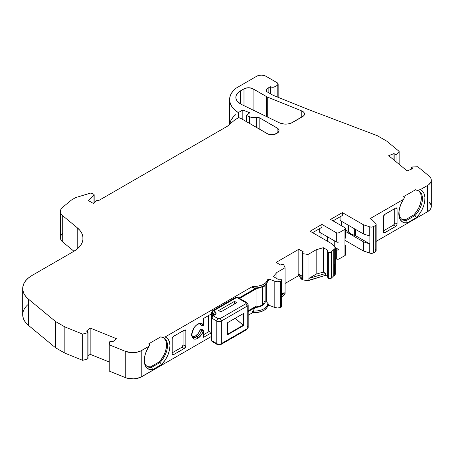 <?xml version="1.0" encoding="UTF-8"?>
<svg xmlns="http://www.w3.org/2000/svg" width="454" height="454" viewBox="0 0 454 454"><rect width="100%" height="100%" fill="white"/><g stroke="black" fill="none" stroke-linecap="round" stroke-linejoin="round"><path stroke-width="0.68" d="M267.712 117.155L267.712 97.179L267.712 117.155L267.712 97.179L301.774 110.952L303.652 112.132L304.486 113.665L304.458 114.476L303.505 115.986L291.065 123.159L287.813 123.982L284.261 124.073L279.426 122.824L241.579 104.494A16.066 9.279 180 0 1 240.546 103.943L237.062 100.936L236.148 99.193L235.842 97.389L236.148 95.578L238.549 92.23L243.991 88.836A6.43 3.711 180 0 1 253.077 88.842L253.077 110.061L253.077 88.842L266.509 96.6L266.509 116.57M256.709 127.58L256.709 117.495A8.512 4.915 180 0 1 249.575 116.78L249.575 123.465L249.575 116.78L253.003 117.597L256.709 117.495L256.709 127.58L256.709 117.495A3.212 1.856 180 0 1 259.83 117.972L277.927 128.522L279.011 130.582L278.523 132L277.127 133.209L277.127 127.96A6.43 3.711 180 0 1 279.011 130.582A6.43 3.711 180 0 1 277.127 133.209L276.333 133.663A6.43 3.711 180 0 1 267.247 133.663L240.427 118.182A1.929 1.112 180 0 0 237.703 118.182L234.973 119.76L227.25 126.32L234.973 119.76L237.703 118.182A1.929 1.112 180 0 1 240.427 118.182L238.327 117.944L234.973 119.76L227.25 126.32L98.512 200.645A1.288 0.743 180 0 0 98.478 200.623A1.288 0.743 180 0 0 96.458 200.776L93.967 203.267L96.458 200.776A1.288 0.743 180 0 1 98.478 200.623A1.288 0.743 180 0 1 98.512 200.645L227.25 126.32L98.512 200.645A1.288 0.743 180 0 0 98.478 200.623L96.855 200.532L93.513 203.528L88.513 200.645L93.989 195.169L93.989 203.244L94.154 194.698L93.785 194.272A1.288 0.743 180 0 1 94.165 194.794A1.288 0.743 180 0 1 93.989 195.169L93.989 203.244M211.229 332.918L203.664 337.288L203.664 330.467L203.664 337.288L211.229 332.918L203.664 337.288L203.454 330.586A8.677 5.011 -60 0 1 197.757 338.338L196.843 336.766A7.389 4.268 120 0 0 201.553 330.637L203.454 330.586A8.677 5.011 -60 0 1 197.757 338.338L196.843 336.766L195.481 335.977A7.389 4.268 120 0 0 200.186 329.848L201.553 330.637L203.454 330.586L201.196 335.131L197.757 338.338A8.677 5.011 -60 0 1 193.932 339.002L191.616 334.797L193.932 327.913A8.677 5.011 -60 0 1 197.757 324.167L199.556 323.441L201.196 323.401L203.664 325.217L203.664 318.396L211.683 313.765M88.019 356.078L90.164 354.307L88.019 356.078L90.164 354.307L90.164 328.066L116.485 338.707L112.785 341.754L111.633 341.346A1.288 0.743 180 0 0 109.681 341.919L109.244 344.841L125.259 351.311L109.244 344.841L109.681 341.919A1.288 0.743 180 0 1 111.633 341.346L109.896 341.567L109.244 344.841L109.244 371.077L125.259 377.552L109.244 371.077L109.244 344.841L109.244 371.077L125.259 377.552A12.854 7.423 0 0 0 141.807 376.672L193.932 346.578L193.932 339.002L195.731 339.11L197.757 338.338L196.843 336.766A7.389 4.268 120 0 1 193.149 337.129A7.389 4.268 120 0 1 191.639 334.24A7.389 4.268 120 0 0 196.843 336.766A7.389 4.268 120 0 0 201.553 330.637L203.664 330.467L201.389 329.156L200.186 329.848L201.553 330.637A7.389 4.268 120 0 1 196.843 336.766L195.481 335.977L198.262 333.446L200.186 329.848L201.389 329.156L203.664 330.467L201.389 329.156L200.186 329.848L201.553 330.637M394.935 160.841L394.935 154.246L396.938 154.116L396.938 162.487L396.938 154.116A1.288 0.743 180 0 1 394.935 154.246L394.935 160.841L394.935 154.246A1.288 0.743 180 0 1 394.861 154.195L394.861 160.778M193.398 336.681L195.481 335.977A7.389 4.268 120 0 1 192.53 336.624A7.389 4.268 120 0 0 195.481 335.977A7.389 4.268 120 0 0 200.186 329.848M302.154 253.003L302.154 277.927A1.288 0.743 0 0 0 302.517 278.444L302.517 279.755A1.288 0.743 0 0 0 302.534 279.766L302.534 253.525A1.288 0.743 180 0 1 302.154 253.003A1.288 0.743 180 0 1 302.455 252.52L302.16 253.031L302.534 253.525A1.288 0.743 180 0 1 302.455 252.52L303.386 251.919L302.455 252.52L303.386 251.919L298.823 249.286L303.386 251.919L298.823 249.286L298.823 274.216L298.823 249.286L276.1 262.401L298.823 249.286L298.823 274.216L302.154 276.14L298.823 274.216L298.369 274.477L298.823 274.216L302.154 276.14M281.605 294.124L284.164 292.648L281.605 294.124L284.164 292.648L284.164 294.481L285.078 293.959L285.078 267.718L276.923 272.423L276.923 278.631L276.923 272.423L273.325 276.554L277.649 279.045A1.288 0.743 180 0 0 279.023 279.216L277.649 279.045A1.288 0.743 180 0 0 279.023 279.216A1.929 1.112 180 0 1 281.066 279.448A1.929 1.112 180 0 1 280.765 281.139L281.594 280.334L281.497 279.857L280.623 279.261L279.023 279.216A1.929 1.112 180 0 1 281.066 279.448A1.929 1.112 180 0 1 281.605 280.22A1.929 1.112 180 0 1 280.765 281.139L280.765 307.381A1.929 1.112 0 0 0 281.605 306.461L281.605 280.22M280.765 281.139A6.43 3.711 180 0 1 280.3 281.304A5.142 2.968 180 0 1 274.812 281.259L277.542 281.741L280.3 281.304A6.43 3.711 180 0 0 280.765 281.139L280.765 307.381L281.594 306.575L281.066 305.69A1.929 1.112 0 0 1 280.765 307.381A6.43 3.711 0 0 1 280.3 307.545A6.43 3.711 0 0 0 280.765 307.381L280.765 281.139A6.43 3.711 180 0 1 280.3 281.304L280.3 307.545A6.43 3.711 0 0 0 280.765 307.381M331.505 278.001L331.505 251.766A6.43 3.711 180 0 1 331.261 251.987L331.261 278.228A6.43 3.711 0 0 0 331.505 278.001L331.505 251.766A6.43 3.711 180 0 1 331.261 251.987L331.261 278.228A6.43 3.711 0 0 0 331.505 278.001L333.225 276.31L333.225 250.069L331.505 251.766A6.43 3.711 180 0 1 331.261 251.987A1.929 1.112 180 0 1 328.333 252.157L328.333 278.398A1.929 1.112 0 0 0 331.261 278.228A6.43 3.711 0 0 0 331.505 278.001L333.225 276.31L333.225 250.069A6.43 3.711 180 0 1 334.223 249.325L334.223 275.561A6.43 3.711 0 0 0 333.225 276.31L333.225 250.069L331.505 251.766L331.505 278.001L333.225 276.31A6.43 3.711 0 0 1 334.223 275.561L334.303 249.274L334.223 275.561A6.43 3.711 0 0 0 333.225 276.31M211.797 339.155A1.929 1.112 0 0 0 211.797 340.727L216.796 343.616L216.796 321.046L211.797 318.163L211.797 340.727A1.929 1.112 -60 0 0 212.194 341.612L211.797 340.727A1.929 1.112 -60 0 0 213.159 341.516L212.194 341.612L211.229 339.938A1.929 1.112 0 0 0 211.797 340.727L216.796 343.616A3.212 1.856 0 0 0 221.336 343.616L221.336 321.046A3.212 1.856 180 0 1 216.796 321.046L211.797 318.163L211.797 340.727L211.229 339.938L211.229 317.374L211.797 318.163L211.797 340.727L216.796 343.616L216.796 321.046L211.797 318.163A1.929 1.112 180 0 1 211.229 317.374A1.929 1.112 180 0 1 211.797 316.586A1.929 1.112 -120 0 1 212.194 315.706L213.159 315.797L214.975 314.747C216.462 313.697 216.462 312.647 214.975 311.603A1.929 1.112 120 0 0 213.613 313.964A1.929 1.112 180 0 1 214.152 314.565A1.929 1.112 180 0 0 213.613 313.964A1.929 1.112 180 0 1 214.152 314.565M235.183 318.277L243.611 325.535L227.704 334.717L227.704 322.595L227.704 334.717L243.611 325.535L243.611 313.413L227.704 322.595L227.704 334.717L243.611 325.535L243.611 313.413L227.704 322.595L243.611 313.413L243.611 325.535L235.183 318.277L243.134 325.257L227.704 334.167M280.3 281.304L280.3 307.545A5.142 2.968 0 0 1 274.812 307.494L277.542 307.982L280.3 307.545L280.3 281.304A5.142 2.968 180 0 1 274.812 281.259L274.812 307.494A5.142 2.968 0 0 0 280.3 307.545M247.248 303.459L246.834 302.602L245.886 302.676L245.875 303.732L219.974 318.685L218.158 318.685L219.974 318.685A1.929 1.112 60 0 1 221.336 321.046L247.237 306.098L247.237 328.662A3.212 1.856 0 0 0 248.19 327.34L248.19 304.776A3.212 1.856 180 0 1 247.237 306.098L245.875 303.732L219.974 318.685A1.929 1.112 60 0 1 221.336 321.046A3.212 1.856 180 0 1 216.796 321.046A1.929 1.112 -60 0 1 218.158 318.685L213.159 315.797A1.929 1.112 -60 0 0 211.797 318.163L213.159 315.797A1.929 1.112 -120 0 0 212.194 315.706C211.348 316.512 211.025 317.068 211.229 317.374M327.794 251.385L327.794 277.627A1.929 1.112 0 0 0 328.333 278.398L328.333 252.157A1.929 1.112 180 0 1 327.794 251.385A1.929 1.112 180 0 1 327.93 250.983L327.833 251.601L328.333 252.157L328.333 278.398L329.042 278.648L331.261 278.228L331.261 251.987A1.929 1.112 180 0 1 328.333 252.157L329.865 252.464L331.261 251.987M266.839 283.12L266.839 302.199L266.839 283.12L266.839 302.199L269.597 305.531L274.812 307.494L274.812 281.259L269.597 279.289L267.622 281.384A13.177 7.605 180 0 1 263.882 285.725A13.177 7.605 180 0 1 253.446 287.927L255.352 288.551L257.373 288.352L262.52 286.497M235.422 298.221A1.929 1.112 60 0 1 236.784 297.438L213.613 310.814A1.929 1.112 120 0 0 212.251 313.175L213.613 313.964A1.929 1.112 120 0 1 214.975 311.603L216.104 313.175L214.975 314.747A1.929 1.112 60 0 0 214.01 314.656A1.929 1.112 60 0 1 214.975 314.747C216.462 313.697 216.462 312.647 214.975 311.603L213.613 310.814A1.929 1.112 -120 0 0 212.648 310.718L235.819 297.342A1.929 1.112 60 0 1 236.784 297.438A1.929 1.112 60 0 0 235.819 297.342L237.748 297.336A1.929 1.112 119.9 0 0 236.784 297.438L237.748 297.342L246.851 302.58L248.19 304.776A3.212 1.856 180 0 1 247.237 306.098L245.875 303.732L246.267 303.204L245.886 302.676L245.875 303.732L219.974 318.685A1.929 1.112 60 0 1 221.336 321.046L247.237 306.098L247.237 328.662L246.817 329.519L245.875 329.445L247.237 328.662A3.212 1.856 0 0 0 248.19 327.34A3.212 1.856 0 0 0 247.254 326.029A3.212 1.856 0 0 1 247.237 328.662L246.823 329.519M245.886 302.676L236.784 297.438L245.886 302.676L236.784 297.438L213.613 310.814A1.929 1.112 120 0 0 212.251 313.175L213.613 313.964L213.613 314.883L213.613 313.964A1.929 1.112 120 0 1 214.975 311.603L213.613 310.814A1.929 1.112 -120 0 0 212.648 310.718A1.929 1.112 -120 0 0 212.251 311.603A1.929 1.112 0 0 0 211.683 312.386A1.929 1.112 0 0 0 212.251 313.175L213.613 313.964L213.613 314.883M248.19 304.776A3.212 1.856 180 0 1 247.237 306.098L247.237 328.662L221.336 343.616A1.929 1.112 60 0 1 219.974 344.399A1.929 1.112 60 0 0 220.939 344.495A1.929 1.112 60 0 0 221.336 343.616L247.237 328.662L221.336 343.616L221.336 321.046L221.336 343.616A1.929 1.112 60 0 1 220.939 344.495C219.787 345.085 218.539 345.085 217.194 344.495A1.929 1.112 120 0 0 218.158 344.399A1.929 1.112 120 0 1 216.796 343.616A1.929 1.112 120 0 0 217.194 344.495A1.929 1.112 120 0 1 216.796 343.616A3.212 1.856 0 0 0 221.336 343.616A3.212 1.856 0 0 1 216.796 343.616L216.796 321.046A1.929 1.112 -60 0 1 218.158 318.685L213.159 315.797L214.975 314.747A1.929 1.112 60 0 0 213.613 315.536M234.519 301.365L236.789 302.676L220.882 311.864L236.789 302.676L234.519 301.365L218.612 310.553L220.882 311.864L236.789 302.676L234.519 301.365L218.612 310.553L220.882 311.864L218.612 310.553L234.519 301.365L234.519 303.993M300.764 278.433L301.308 279.057L301.308 277.746L302.517 278.444A1.288 0.743 0 0 1 302.455 277.451L302.16 277.956L302.517 278.444L301.308 277.746A1.929 1.112 180 0 1 300.741 276.957L300.741 278.268A1.929 1.112 0 0 0 301.308 279.057L302.517 279.755A1.288 0.743 0 0 0 302.534 279.766A1.288 0.743 0 0 0 302.96 279.931L302.96 253.69L308.028 254.467L308.028 280.708L325.711 275.311L327.64 276.424L325.711 275.311L325.711 273.473L323.322 272.094L323.322 247.691L327.64 250.182L327.64 276.424A1.288 0.743 0 0 1 327.794 276.531A1.288 0.743 0 0 0 327.64 276.424L327.64 250.182A1.288 0.743 180 0 1 328.015 250.71A1.288 0.743 180 0 1 327.93 250.983L327.64 250.182A1.288 0.743 180 0 1 327.93 250.983A1.929 1.112 180 0 0 328.333 252.157M248.19 311.58L255.352 307.443L248.19 311.58L255.352 307.443L252.43 311.637L253.446 311.018A13.177 7.605 0 0 0 267.622 304.475L268.467 304.486L269.597 305.491L266.152 301.308L266.152 283.971L266.152 301.308L265.153 301.036A4.5 2.599 0 0 0 265.153 301.036L265.062 302.211M281.605 297.421L284.164 294.481L284.164 292.648L281.605 295.588L284.164 292.648L284.164 294.481L281.605 297.421L285.078 293.959L285.078 267.718L283.727 264.796L282.848 264.353L281.707 264.5A1.288 0.743 180 0 1 283.727 264.796L285.078 267.718L276.923 272.423L273.325 276.554L277.649 279.045L273.325 276.554L276.923 272.423L276.923 278.631M369.755 236.046A3.212 1.856 0 0 0 369.879 236.086A3.212 1.856 0 0 1 369.755 236.046L369.755 226.864L371.781 227.096L373.636 226.569A3.212 1.856 180 0 1 369.755 226.864L363.802 224.878L363.802 234.06L369.755 236.046L369.755 226.864L363.802 224.878A3.212 1.856 180 0 1 363.132 224.582L363.132 233.765L340.097 220.468L340.097 216.796L340.097 220.468L363.132 233.765A3.212 1.856 0 0 0 363.802 234.06L369.755 236.046L369.755 226.864L363.802 224.878L363.802 234.06L369.755 236.046A3.212 1.856 0 0 0 369.879 236.086L369.879 243.957A3.212 1.856 180 0 1 369.755 243.917L369.755 253.105A3.212 1.856 0 0 0 373.636 252.81L375.208 251.902L375.208 225.661L373.636 226.569L373.636 252.81L375.208 251.902L375.208 225.661L373.636 226.569L373.636 252.81L375.208 251.902A3.212 1.856 0 0 0 376.15 250.591L376.15 224.35A3.212 1.856 180 0 1 375.208 225.661L376.122 224.588L375.719 223.419A3.212 1.856 180 0 1 376.15 224.35M312.602 232.669L321.92 227.289L321.92 224.407L336.318 232.715L336.318 241.903A1.929 1.112 0 0 0 339.047 241.903L339.047 232.715A1.929 1.112 180 0 1 336.318 232.715L321.92 224.407L321.92 227.289L312.602 232.669L321.92 227.289L321.92 224.407L310.105 231.228L329.19 242.249L310.105 231.228L321.92 224.407L310.105 231.228L330.864 243.213A3.212 1.856 180 0 1 331.375 243.599L334.814 247.038A3.212 1.856 180 0 1 335.245 247.963A3.212 1.856 180 0 1 334.303 249.274L335.217 248.207L334.814 247.038A3.212 1.856 180 0 1 334.303 249.274L334.223 249.325A6.43 3.711 180 0 0 333.225 250.069L331.505 251.766M211.229 332.527L208.613 331.017L211.229 332.527L208.613 331.017L208.613 315.536M210.202 314.616L212.143 315.734A1.929 1.112 180 0 1 211.683 315.014L212.251 315.797M214.975 311.603L213.613 310.814A1.929 1.112 120 0 0 212.251 313.175L212.251 315.672L212.251 313.175A1.929 1.112 0 0 1 211.683 312.386L211.683 315.014M239.627 298.42L256.079 288.92A9.965 5.754 180 0 1 254.603 288.988A9.965 5.754 180 0 0 256.079 288.92L256.079 306.234L248.19 310.791L256.079 306.234L256.079 288.92A9.965 5.754 180 0 1 254.603 288.988M265.102 302.097L264.642 303.323L262.775 303.97A2.741 1.583 0 0 0 265.153 302.404L265.153 285.084A2.741 1.583 0 0 1 262.775 286.656L262.775 303.97A9.642 5.567 0 0 0 262.554 303.993L262.554 286.673A9.965 5.754 180 0 0 263.155 286.145L262.554 286.673A9.642 5.567 180 0 1 262.775 286.656L262.775 303.97A9.642 5.567 0 0 0 262.554 303.993L262.554 286.673A9.642 5.567 180 0 1 262.775 286.656L262.775 303.97A9.642 5.567 0 0 0 262.554 303.993L262.554 286.673A9.642 5.567 180 0 1 262.775 286.656L264.642 286.003L265.102 284.777M265.153 285.084A2.741 1.583 0 0 0 265.13 284.891A2.741 1.583 0 0 1 262.775 286.656M302.534 253.525A1.288 0.743 180 0 0 302.96 253.69A1.288 0.743 180 0 1 302.534 253.525L302.534 279.766A1.288 0.743 0 0 0 302.96 279.931L302.96 253.69A1.288 0.743 180 0 1 302.534 253.525L302.534 279.766A1.288 0.743 0 0 0 302.96 279.931L302.96 253.69L308.028 254.467L308.028 280.708L302.96 279.931L308.028 280.708L308.936 280.18L308.936 278.347L316.171 274.165L323.322 272.094L323.322 247.691L316.171 249.762L316.171 274.165L323.322 272.094L323.322 247.691L316.171 249.762L316.171 274.165L323.322 272.094L325.711 273.473L308.936 278.347L316.171 274.165L316.171 249.762L308.028 254.467L308.028 280.708L302.96 279.931M334.223 275.561L334.303 275.516A3.212 1.856 0 0 0 335.245 274.205L335.245 247.963M334.218 246.437L334.218 240.688M334.99 241.136L334.99 247.243M327.482 241.261L327.482 236.801M327.953 237.073L327.953 241.534M355.442 229.327L355.442 235.626L369.879 243.957L369.879 236.086L369.879 243.957L355.442 235.626L355.442 229.327L355.442 235.626A1.929 1.112 0 0 0 354.67 235.354L354.67 228.878M348.405 225.263L348.405 231.739A1.929 1.112 0 0 0 347.934 231.29L347.934 224.991L347.934 231.29L345.517 229.894L347.934 231.29L347.934 224.991M277.212 96.946L277.212 85.403L278.154 84.086L277.212 82.776A3.212 1.856 180 0 1 278.154 84.086A3.212 1.856 180 0 1 277.212 85.403L277.212 96.946L277.212 85.403L274.942 86.714L274.942 96.027L274.942 86.714A3.212 1.856 180 0 1 270.397 86.714L270.397 93.74L270.397 86.714L268.853 87.605L268.853 92.849M249.575 123.465L249.575 116.78L246.414 115.503L246.414 121.638L246.414 115.503L249.734 112.768L242.828 109.976L242.828 119.567L242.828 109.976L238.282 112.598L238.282 117.955M200.186 324.599L201.553 325.387A7.389 4.268 -60 0 0 197.28 324.462A7.389 4.268 -60 0 1 200.543 324.326A7.389 4.268 -60 0 1 201.553 325.387L200.186 324.599A7.389 4.268 120 0 0 199.794 324.043A7.389 4.268 120 0 1 200.186 324.599L201.553 325.387L203.664 325.217L203.664 318.396L203.664 325.217L201.553 325.387L203.454 325.336A8.677 5.011 -60 0 0 197.757 324.167L197.751 324.167A8.677 5.011 -60 0 1 203.454 325.336M238.94 298.028L255.352 288.551L252.43 287.74L252.43 286.565L258.394 286.054L262.792 284.715L266.021 282.53L267.622 279.812A13.177 7.605 180 0 1 253.446 286.355L253.446 287.927A13.177 7.605 180 0 0 267.622 281.384L267.86 279.465L269.597 279.289L267.622 281.384L267.622 279.812A1.288 0.743 180 0 1 269.597 279.289L267.622 281.384A13.177 7.605 180 0 1 253.446 287.927L252.43 287.74L252.43 286.565A1.288 0.743 180 0 1 253.446 286.355L253.446 287.927L252.43 287.74L255.352 288.551L238.94 298.028L255.352 288.551A10.607 6.123 0 0 0 262.066 286.775L263.882 285.725M321.92 224.407L336.318 232.715L336.318 241.903A1.929 1.112 0 0 0 339.047 241.903L339.047 232.715A1.929 1.112 180 0 1 336.318 232.715L336.318 241.903L319.65 232.278L319.65 228.6L319.65 232.278L336.318 241.903L337.685 242.226L339.047 241.903L339.047 249.774L335.154 247.526L339.047 249.774A1.929 1.112 180 0 1 336.318 249.774L336.318 258.956A1.929 1.112 0 0 0 339.047 258.956L339.047 249.774L336.947 250.018L335.245 249.155L336.318 249.774L336.318 258.956L335.245 258.337L336.947 259.2L339.047 258.956L339.047 249.774L335.154 247.526M336.318 232.715L337.685 233.044L339.047 232.715L344.955 229.304L345.517 228.521L344.955 227.732A1.929 1.112 180 0 1 345.517 228.521A1.929 1.112 180 0 1 344.955 229.304L344.955 238.492A1.929 1.112 0 0 0 345.517 237.703L345.375 237.277M339.047 241.903L339.047 232.715L344.955 229.304L344.955 238.492L345.375 238.129L345.517 228.521M333.054 220.86L342.373 215.485L342.373 212.597L342.373 215.485L333.054 220.86L342.373 215.485L342.373 212.597L330.557 219.418L342.373 212.597L363.132 224.582L363.132 233.765A3.212 1.856 0 0 0 363.802 234.06L363.802 224.878A3.212 1.856 180 0 1 363.132 224.582L342.373 212.597L330.557 219.418L344.955 227.732A1.929 1.112 180 0 1 344.955 229.304L344.955 255.545L339.047 258.956L339.047 249.774A1.929 1.112 180 0 1 336.318 249.774L336.318 258.956A1.929 1.112 0 0 0 339.047 258.956L344.955 255.545A1.929 1.112 0 0 0 345.517 254.762L345.375 254.331M90.164 328.066L116.485 338.707L112.785 341.754L116.485 338.707L90.164 328.066L86.464 331.114L90.164 328.066L90.164 354.307L109.244 362.02L90.164 354.307L90.164 328.066L86.464 331.114L87.56 331.619A1.288 0.743 180 0 1 87.991 332.328A1.288 0.743 180 0 1 87.123 332.896L82.656 334.093L82.656 360.328L87.123 359.131A1.288 0.743 0 0 0 88.019 358.427L88.019 332.186A1.288 0.743 180 0 1 87.123 332.896L87.123 359.131L87.991 358.569M93.989 195.169L88.513 200.645L93.513 203.528L93.967 203.267L93.513 203.528L88.513 200.645L93.989 195.169A1.288 0.743 180 0 0 93.785 194.272L91.975 193.228A1.288 0.743 180 0 0 90.471 193.092L75.818 197.547A1.929 1.112 180 0 0 75.358 197.745L72.175 199.584A9.642 5.567 180 0 0 71.091 200.328L62.72 207.228L71.091 200.328A9.642 5.567 180 0 1 72.175 199.584L75.358 197.745A1.929 1.112 180 0 1 75.818 197.547L90.471 193.092A1.288 0.743 180 0 1 91.975 193.228L93.785 194.272L90.857 193.018L75.818 197.547A1.929 1.112 180 0 0 75.358 197.745L72.175 199.584A9.642 5.567 180 0 0 71.091 200.328L62.72 207.228L60.989 209.249L60.393 211.479L60.989 213.709L62.714 215.735L77.22 227.721L80.012 230.524L81.924 233.56L82.889 236.744L82.889 239.973L81.913 243.157L79.995 246.193L77.197 248.991L73.599 251.471L32.115 275.419L28.517 277.893L25.713 280.691L23.801 283.733L22.825 286.911L22.819 290.146L23.79 293.329L25.696 296.366L28.494 299.169L55.541 321.517L55.541 347.758L64.848 353.133L82.656 360.328L87.123 359.131L87.123 332.896L87.991 332.328L87.56 331.619A1.288 0.743 180 0 1 88.019 332.186M109.244 344.841L125.259 351.311L125.259 377.552L125.259 351.311L131.558 352.627L136.035 352.389L140.093 351.277L149.071 346.237L149.695 344.302L148.787 343.78L160.949 336.755L161.857 337.282A16.548 9.557 -60 0 1 167.435 346.794A16.548 9.557 -60 0 1 160.018 362.485L161.59 364.471L152.692 369.613A18.171 10.487 -60 0 1 144.44 362.678A18.171 10.487 -60 0 1 149.071 346.237L149.695 344.302L148.787 343.78L160.949 336.755L161.857 337.282A16.548 9.557 -60 0 1 164.053 338.003A16.548 9.557 -60 0 1 160.018 362.485L159.11 361.963L150.626 366.86A16.548 9.557 120 0 1 147.062 366.389A16.548 9.557 120 0 0 150.626 366.86L151.534 367.382L160.018 362.485L159.11 361.963L150.626 366.86L151.534 367.382A16.548 9.557 -60 0 1 147.499 366.673A16.548 9.557 -60 0 1 144.344 361.821A16.548 9.557 -60 0 0 151.534 367.382L160.018 362.485L159.11 361.963A16.548 9.557 120 0 0 165.699 350.687C166.856 346.601 166.856 343.184 165.699 340.438A16.548 9.557 120 0 0 163.588 337.765A16.548 9.557 120 0 1 165.699 340.438L163.769 337.901M183.093 344.972L185.845 345.999L184.982 347.951L173.57 354.659A1.929 1.112 -60 0 1 172.208 353.876L173.57 354.659L172.605 354.756L172.208 353.876L172.208 338.656L172.605 337.311L173.57 336.295L184.982 329.825L173.57 336.295A1.929 1.112 -60 0 0 172.208 338.656L172.208 353.876L173.57 354.659A1.929 1.112 -60 0 1 172.605 354.756A1.929 1.112 -60 0 1 172.208 353.876L173.57 354.659L184.449 348.383L181.702 347.344L172.208 352.826L181.702 347.344L182.985 345.63M182.236 346.918L183.093 344.966L183.093 330.796L183.093 344.966L185.845 345.999L185.845 330.784L184.193 330.16M219.974 344.399L218.158 344.399L219.974 344.399M203.664 334.666L209.294 331.414M254.603 307.091A9.965 5.754 0 0 0 263.53 303.845L262.145 305.071L259.206 306.427L254.603 307.091A9.965 5.754 0 0 0 263.53 303.845M284.164 294.481L285.078 293.959L285.078 267.718L283.727 264.796A1.288 0.743 180 0 0 281.707 264.5L280.663 265.034L281.707 264.5L280.663 265.034L276.1 262.401L298.823 249.286M335.217 274.449L334.303 275.516A3.212 1.856 0 0 0 334.814 273.28L334.814 264.126L334.814 273.28L335.183 273.841M321.012 237.521L321.012 233.061M344.955 236.914A1.929 1.112 0 0 1 344.955 238.492L344.955 255.545L345.517 254.762L345.517 245.574A1.929 1.112 180 0 1 344.955 246.363L344.955 255.545L339.047 258.956M341.465 225.717L341.465 221.257M369.755 243.917L363.802 241.937A3.212 1.856 180 0 1 363.132 241.642L363.132 250.824A3.212 1.856 0 0 0 363.802 251.119L369.755 253.105L369.755 243.917L363.802 241.937L363.802 251.119L369.755 253.105L369.755 243.917A3.212 1.856 180 0 0 369.879 243.957A3.212 1.856 180 0 1 369.755 243.917L363.802 241.937L363.802 251.119L370.736 253.315L373.636 252.81L373.636 226.569A3.212 1.856 180 0 1 369.755 226.864M347.934 231.29A1.929 1.112 0 0 1 348.405 231.739A9.682 5.59 0 0 0 354.67 235.354L350.783 233.98L348.405 231.739A1.929 1.112 0 0 0 347.934 231.29L345.517 229.894M416.829 190.328L420.302 189.647A18.478 10.669 -60 0 1 416.38 217.625L414.984 215.537A16.548 9.557 -60 0 0 422.402 199.839A16.548 9.557 -60 0 0 416.829 190.328L420.302 189.647L422.6 191.219L424.172 193.807L424.91 197.218L424.757 201.236L423.735 205.577L421.908 209.952L419.4 214.061L416.38 217.625L407.403 222.812L416.38 217.625L414.984 215.537L406.506 220.428L407.403 222.812A18.478 10.669 -60 0 1 403.475 199.357L404.662 197.354L403.538 196.701L415.699 189.681L416.829 190.328L420.302 189.647A18.478 10.669 -60 0 1 416.38 217.625L414.984 215.537L406.506 220.428L407.403 222.812L404.383 222.732L401.875 221.518L400.042 219.254L399.021 216.093L398.873 212.251L399.611 207.983L401.177 203.591L403.475 199.357L370.021 218.675L372.28 219.98L370.021 218.675L403.475 199.357L404.662 197.354L403.538 196.701L415.699 189.681L416.829 190.328A16.548 9.557 -60 0 1 422.402 199.839A16.548 9.557 -60 0 1 414.984 215.537L406.506 220.428L407.403 222.812A18.478 10.669 -60 0 1 399.128 210.168A18.478 10.669 -60 0 1 403.475 199.357L404.662 197.354L403.538 196.701L415.699 189.681L416.829 190.328A16.548 9.557 -60 0 1 419.019 191.055A16.548 9.557 -60 0 1 414.984 215.537L413.861 214.884A16.548 9.557 120 0 0 418.44 190.759A16.548 9.557 120 0 1 413.861 214.884L416.687 211.422L418.98 207.444L420.546 203.261L421.278 199.192M414.984 215.537L413.861 214.884L405.377 219.781L413.861 214.884L414.984 215.537M402.545 219.588L405.377 219.781A16.548 9.557 120 0 1 401.926 219.361A16.548 9.557 120 0 0 405.377 219.781L406.506 220.428A16.548 9.557 -60 0 1 399.236 209.6A16.548 9.557 -60 0 0 402.471 219.719A16.548 9.557 -60 0 0 406.506 220.428L405.377 219.781L413.861 214.884M403.475 199.357L370.021 218.675L372.28 219.98L375.719 223.419A3.212 1.856 180 0 1 375.208 225.661L373.636 226.569M397.051 208.84L397.051 224.06L397.051 208.84L395.689 208.057A1.929 1.112 -60 0 1 397.051 208.84L395.689 208.057L396.648 207.96L397.051 208.84L395.689 208.057A1.929 1.112 -60 0 1 396.648 207.96A1.929 1.112 -60 0 1 397.051 208.84L397.051 224.06A1.929 1.112 -60 0 1 395.689 226.421L393.414 225.11L383.414 230.882L393.414 225.11L394.378 224.094L394.776 222.749L394.776 208.579M411.716 169.047L411.716 168.094A1.288 0.743 180 0 1 411.528 167.708A1.288 0.743 180 0 1 412.703 166.97L411.528 167.742L412.419 168.763L407.136 170.897L388.709 155.705L393.993 153.566L394.861 154.195A1.288 0.743 180 0 0 394.935 154.246A1.288 0.743 180 0 1 394.861 154.195M393.993 160.058L393.993 153.566L393.993 160.058L393.993 153.566L388.709 155.705L393.993 153.566M396.938 162.487L396.938 154.116L399.145 151.369L386.672 141.086L377.37 135.712L307.352 109.13L272.985 95.232L266.044 91.231A9.642 5.567 180 0 1 268.853 87.605L266.873 89.268L266.044 91.231L272.985 95.232L307.352 109.13L272.985 95.232L266.044 91.231A9.642 5.567 180 0 1 268.853 87.605L270.397 86.714L272.667 87.259L274.942 86.714A3.212 1.856 180 0 1 270.397 86.714L268.853 87.605M147.794 366.662L150.626 366.86L159.11 361.963L161.221 359.5L164.581 353.74L165.699 350.687L166.573 345.057L166.351 342.571M165.721 340.489L165.699 340.438C166.856 343.184 166.856 346.601 165.699 350.687A16.548 9.557 120 0 1 159.11 361.963M193.932 327.913L195.731 325.734L197.757 324.167A8.677 5.011 -60 0 0 193.932 327.913L193.932 320.337L193.932 327.913L192.229 331.363L191.616 334.797L192.229 337.521L193.932 339.002C190.941 337.033 190.941 333.338 193.932 327.913L193.932 320.337L252.43 286.565L165.205 336.925L167.969 338.894L167.969 335.33L165.205 336.925A18.171 10.487 -60 0 1 167.969 338.894C170.63 342.679 170.63 347.997 167.969 354.852A18.171 10.487 -60 0 1 161.59 364.471L152.692 369.613L151.534 367.382L160.018 362.485L161.59 364.471L152.692 369.613L151.534 367.382A16.548 9.557 -60 0 1 144.344 361.821M184.982 329.825L185.436 329.905L184.982 329.825L185.436 329.905L185.845 330.784L185.845 345.999L185.436 347.35L184.449 348.383L181.702 347.344L183.093 344.966L183.093 330.796M150.626 366.86L151.534 367.382L152.692 369.613L149.701 369.516L147.232 368.29L145.445 366.015L144.463 362.848L144.361 359.006L145.138 354.767L146.744 350.409L149.071 346.237L149.695 344.302L148.787 343.78L160.949 336.755L161.857 337.282L165.205 336.925A18.171 10.487 -60 0 1 167.969 338.894L167.969 335.33L252.43 286.565A1.288 0.743 180 0 1 253.446 286.355L253.446 287.927M248.19 315.252L252.43 312.806L252.43 311.637L252.855 311.194L253.446 311.018L253.446 312.59A1.288 0.743 0 0 0 252.43 312.806L248.19 315.252L252.43 312.806L252.43 311.637L255.352 307.443A10.607 6.123 0 0 0 264.563 303.386A10.607 6.123 0 0 1 255.352 307.443L261.022 306.195L262.52 305.389L264.58 303.357M255.352 307.443L252.43 311.637L253.446 311.018A13.177 7.605 0 0 0 267.622 304.475L268.467 304.486L269.597 305.491L266.152 301.308L265.159 301.03A10.607 6.123 0 0 1 265.153 301.711A10.607 6.123 0 0 0 265.159 301.03L266.152 301.308L266.152 283.971M300.974 277.74A1.929 1.112 0 0 0 301.308 279.057L301.308 277.746L300.764 277.116L301.246 276.14L298.369 274.477L298.369 275.788L285.078 283.461L298.369 275.788L300.741 277.161L298.369 275.788L285.078 283.461M345.517 245.574L344.955 244.785A1.929 1.112 180 0 1 345.517 245.574L344.955 246.363L344.955 238.492M355.442 235.626A1.929 1.112 0 0 0 354.67 235.354A1.929 1.112 0 0 1 355.442 235.626L369.879 243.957M363.802 241.937A3.212 1.856 180 0 1 363.132 241.642L345.517 231.472L363.132 241.642L363.132 250.824A3.212 1.856 0 0 0 363.802 251.119L363.802 241.937A3.212 1.856 180 0 1 363.132 241.642L363.132 250.824A3.212 1.856 0 0 0 363.802 251.119M383.454 216.32L383.556 232.544M384.277 214.765L395.689 208.057L384.81 214.333L383.823 215.366L384.277 214.765M383.63 215.746L383.414 231.932L383.823 232.811L384.277 232.891L383.823 232.811M394.776 222.749L397.051 224.06L394.776 222.749A1.929 1.112 120 0 1 393.414 225.11A1.929 1.112 120 0 0 394.776 222.749L397.051 224.06L396.648 225.405L395.689 226.421L393.414 225.11L383.414 230.882M383.414 231.472L384.81 232.703L383.414 231.472L384.81 232.703L395.689 226.421L393.414 225.11M395.689 226.421L384.277 232.891L395.689 226.421A1.929 1.112 -60 0 0 397.051 224.06M431.3 206.434L430.84 208.426L430.057 209.646L427.447 211.757L427.447 185.521A12.854 7.423 180 0 1 427.362 185.567L420.302 189.647L427.362 185.567L427.362 211.808A12.854 7.423 0 0 0 427.447 211.757L427.447 185.521A12.854 7.423 180 0 1 427.362 185.567L427.362 211.808L376.15 241.375L427.362 211.808A12.854 7.423 0 0 0 427.447 211.757L427.447 185.521A12.854 7.423 180 0 1 427.362 185.567L427.362 211.808A12.854 7.423 0 0 0 427.447 211.757A12.854 7.423 0 0 0 431.3 206.462L431.3 180.221A12.854 7.423 0 0 0 428.973 175.965L417.759 166.72L412.703 166.97A1.288 0.743 180 0 0 411.716 168.094L412.419 168.763L407.136 170.897L388.709 155.705L407.136 170.897L412.419 168.763L411.716 168.094M394.935 154.246A1.288 0.743 180 0 0 396.938 154.116L399.145 151.369L399.145 164.308L399.145 151.369L386.672 141.086L377.37 135.712L307.352 109.13L377.37 135.712L386.672 141.086L399.145 151.369L399.145 164.308M274.942 96.027L274.942 86.714L277.212 85.403A3.212 1.856 180 0 0 277.212 82.776L265.851 76.215A6.43 3.711 180 0 0 256.76 76.215L236.006 88.201L256.76 76.215A6.43 3.711 180 0 1 265.851 76.215L263.763 75.415L261.305 75.131L258.848 75.415L256.76 76.215L236.006 88.201L233.05 91.027L230.967 94.097L229.82 97.332L229.639 100.635L230.433 103.904L232.176 107.048L234.82 109.976L238.282 112.598L242.828 109.976L242.828 119.567M246.414 121.638L246.414 115.503L249.575 116.78A8.512 4.915 180 0 0 256.709 117.495L259.83 117.972L259.83 129.384L259.83 117.972L277.127 127.96A6.43 3.711 180 0 1 277.127 133.209L273.041 134.679L270.539 134.679L268.218 134.129L240.427 118.182L267.247 133.663A6.43 3.711 180 0 0 276.333 133.663L277.127 133.209L277.127 127.96L277.127 133.209M243.991 105.663L243.991 88.836L243.991 105.663L243.991 88.836L244.967 88.377L248.537 87.753L252.101 88.382L266.509 96.6A9.001 5.193 180 0 0 267.712 97.179A9.001 5.193 180 0 1 266.509 96.6A9.001 5.193 180 0 0 267.712 97.179L301.774 110.952A6.43 3.711 180 0 1 304.515 113.988A6.43 3.711 180 0 1 302.631 116.616L292.438 122.501A9.642 5.567 180 0 1 279.426 122.824L241.579 104.494A16.066 9.279 180 0 1 240.546 103.943A16.066 9.279 180 0 1 235.842 97.389A16.066 9.279 180 0 1 240.546 90.828L243.991 88.836A6.43 3.711 180 0 1 253.077 88.842L253.077 110.061M427.447 185.521L428.916 184.528L430.84 182.185L431.255 179.602L430.869 178.32L428.973 175.965L417.759 166.72L428.973 175.965A12.854 7.423 0 0 1 427.447 185.521A12.854 7.423 0 0 0 431.3 180.221M249.575 116.78L246.414 115.503L249.734 112.768L242.828 109.976L238.282 112.598A33.556 19.374 0 0 1 229.593 99.591A33.556 19.374 0 0 1 236.006 88.201A33.556 19.374 0 0 0 238.282 112.598M62.714 233.475A12.854 7.423 0 0 0 62.714 241.976L60.989 239.95L60.393 237.72A12.854 7.423 0 0 0 62.714 241.976L62.714 215.735L77.22 227.721A32.138 18.557 180 0 1 83.008 238.35A32.138 18.557 180 0 1 73.599 251.471L32.115 275.419A32.138 18.557 0 0 0 22.7 288.54L22.7 314.781A32.138 18.557 0 0 0 28.494 325.404L28.494 299.169L55.541 321.517L55.541 347.758L28.494 325.404L28.494 299.169L55.541 321.517L64.848 326.891L82.656 334.093L82.656 360.328L87.123 359.131A1.288 0.743 0 0 0 87.991 358.569A1.288 0.743 0 0 0 87.56 357.86M87.123 332.896L82.656 334.093L82.656 360.328L64.848 353.133L64.848 326.891L82.656 334.093L87.123 332.896L87.123 359.131M86.464 331.114L87.56 331.619L86.464 331.114M125.259 377.552A12.854 7.423 0 0 0 141.807 376.672L141.807 350.431A12.854 7.423 0 0 1 125.259 351.311L125.259 377.552L127.216 378.205L133.817 378.863L140.093 377.518L167.969 361.566L167.969 354.852L165.199 360.022L161.59 364.471L160.018 362.485A16.548 9.557 -60 0 0 167.435 346.794A16.548 9.557 -60 0 0 161.857 337.282L165.205 336.925L193.932 320.337M274.812 281.259L269.597 279.289L274.812 281.259L274.812 307.494L269.597 305.531A1.288 0.743 0 0 0 267.622 306.047L267.622 304.475L268.149 304.328L269.597 305.531L274.812 307.494M280.663 265.034L276.1 262.401L280.663 265.034M327.862 276.594L327.64 250.182L323.322 247.691L316.171 249.762L308.028 254.467L302.96 253.69M331.375 243.599L334.814 247.038L331.375 243.599A3.212 1.856 180 0 0 330.864 243.213A3.212 1.856 180 0 1 331.375 243.599M329.19 242.249L330.864 243.213L329.19 242.249M372.28 219.98L375.719 223.419L372.28 219.98M243.991 88.836L240.546 90.828L240.546 103.943A16.066 9.279 180 0 1 240.546 90.828L240.546 103.943A16.066 9.279 180 0 0 241.579 104.494L279.426 122.824A9.642 5.567 180 0 0 292.438 122.501L302.631 116.616A6.43 3.711 180 0 0 301.774 110.952L301.774 117.109L301.774 110.952L267.712 97.179M55.541 321.517L55.541 347.758L64.848 353.133L64.848 326.891L55.541 321.517L64.848 326.891L82.656 334.093M125.259 351.311A12.854 7.423 0 0 0 141.807 350.431L141.807 376.672L141.807 350.431L149.071 346.237A18.171 10.487 -60 0 0 144.463 362.848A18.171 10.487 -60 0 0 152.692 369.613M167.969 335.33L167.969 338.894L169.473 341.851L169.989 345.71L169.473 350.165L167.969 354.852A18.171 10.487 -60 0 1 161.59 364.471M141.807 376.672L167.969 361.566L167.969 354.852C170.63 347.997 170.63 342.679 167.969 338.894M185.436 329.905L185.845 330.784L184.449 330.013L173.57 336.295A1.929 1.112 -60 0 0 172.208 338.656L172.208 353.876M167.969 354.852L167.969 361.566L193.932 346.578L193.932 339.002A8.677 5.011 -60 0 0 197.757 338.338M167.969 361.566L211.229 336.59L193.932 346.578L193.932 339.002M253.446 311.018L253.446 312.59A13.177 7.605 0 0 0 267.622 306.047L267.622 304.475A13.177 7.605 0 0 1 253.446 311.018L253.446 312.59L260.704 311.745L264.591 309.951L267.048 307.454L267.86 305.707L268.989 305.411M269.597 305.491L269.597 305.531A1.288 0.743 0 0 0 267.622 306.047L267.622 304.475M300.741 276.957A1.929 1.112 180 0 1 300.974 276.429L301.246 276.14L298.369 274.477L298.369 275.788L300.741 277.161M302.517 278.444L301.308 277.746L301.308 279.057L302.517 279.755L302.517 278.444L302.517 279.755A1.288 0.743 0 0 0 302.534 279.766M308.028 280.708L325.711 275.311L325.711 273.473L308.936 278.347L316.171 274.165M308.936 280.18L308.936 278.347L308.936 280.18L325.711 275.311L325.711 273.473L323.322 272.094M344.955 240.325L363.132 250.824M62.714 215.735L62.714 241.976L73.951 251.261L62.714 241.976L62.714 215.735A12.854 7.423 0 0 1 62.72 207.228A12.854 7.423 0 0 0 60.393 211.485A12.854 7.423 0 0 0 62.714 215.735L77.22 227.721A32.138 18.557 180 0 1 73.599 251.471L32.115 275.419A32.138 18.557 0 0 0 28.494 299.169A32.138 18.557 0 0 1 22.7 288.54M77.22 248.974L77.22 227.721M328.333 278.398A1.929 1.112 0 0 1 327.93 277.218L327.833 277.842L328.333 278.398A1.929 1.112 0 0 0 331.261 278.228M375.208 251.902L376.122 250.829L375.719 249.66A3.212 1.856 0 0 1 375.208 251.902L375.208 225.661M430.869 204.555L428.973 202.206A12.854 7.423 0 0 1 427.447 211.757M233.05 117.268L230.967 120.338L229.82 123.573M22.825 313.152L22.819 316.387L23.79 319.571L25.696 322.607L28.494 325.404L28.494 299.169M55.541 347.758L28.494 325.404L55.541 347.758L64.848 353.133L64.848 326.891M252.43 312.806L253.446 312.59A1.288 0.743 0 0 0 252.43 312.806L252.43 311.637M191.639 334.24A7.389 4.268 120 0 0 196.843 336.766L195.481 335.977M245.875 303.732L247.237 306.098L221.336 321.046A3.212 1.856 180 0 1 216.796 321.046A1.929 1.112 -60 0 1 218.158 318.685L213.159 315.797A1.929 1.112 -60 0 0 211.797 318.163A1.929 1.112 180 0 1 211.797 316.586A1.929 1.112 -120 0 1 213.159 315.797L214.975 314.747M243.611 325.535L243.134 325.257M285.078 267.718L276.923 272.423M333.225 250.069A6.43 3.711 180 0 1 334.223 249.325M219.974 318.685L218.158 318.685M266.839 302.199L266.152 301.308M334.303 275.516L334.303 249.274M236.784 297.438L213.613 310.814A1.929 1.112 -120 0 0 212.251 311.603A1.929 1.112 0 0 0 212.251 313.175L212.251 315.672M323.322 247.691L327.64 250.182M327.64 276.424L325.711 275.311M212.143 315.734A1.929 1.112 180 0 1 212.251 314.225M248.19 310.791L256.079 306.234L256.079 288.92M263.155 286.145A9.965 5.754 180 0 1 262.554 286.673M262.775 303.97A2.741 1.583 0 0 0 264.988 302.943A2.741 1.583 0 0 0 264.438 301.337M369.755 253.105A3.212 1.856 0 0 0 373.636 252.81M270.397 93.74L270.397 86.714M246.414 115.503L249.734 112.768L242.828 109.976M255.352 288.551A10.607 6.123 0 0 0 262.877 286.253M319.65 228.6L319.65 232.278L336.318 241.903M340.097 216.796L340.097 220.468L363.132 233.765A3.212 1.856 0 0 0 363.802 234.06M363.802 224.878A3.212 1.856 180 0 1 363.132 224.582L363.132 233.765M172.208 352.826L181.702 347.344L184.449 348.383L173.57 354.659M197.28 324.462A7.389 4.268 -60 0 1 201.553 325.387M339.047 232.715L344.955 229.304M348.405 231.739A9.682 5.59 0 0 0 354.67 235.354M399.236 209.6A16.548 9.557 -60 0 0 406.506 220.428L405.377 219.781M277.212 85.403L274.942 86.714M252.43 287.74L252.43 286.565M267.622 281.384L267.622 279.812A13.177 7.605 180 0 1 253.446 286.355M267.622 279.812A1.288 0.743 180 0 1 269.597 279.289M316.171 249.762L308.028 254.467M363.132 224.582L342.373 212.597M183.093 344.966L185.845 345.999L185.845 330.784M185.845 345.999L184.449 348.383M161.857 337.282L165.205 336.925M284.164 292.648L281.605 295.588M301.308 277.746A1.929 1.112 180 0 1 300.974 276.429L301.246 276.14L298.369 274.477L298.823 274.216M325.711 273.473L308.936 278.347M336.318 249.774L335.245 249.155M344.955 255.545A1.929 1.112 0 0 0 344.955 253.973M344.955 244.785A1.929 1.112 180 0 1 344.955 246.363M363.132 241.642L345.517 231.472M407.403 222.812L416.38 217.625M395.689 208.057L384.81 214.333L383.414 216.717L383.414 231.932L384.81 232.703M396.938 154.116L399.145 151.369M256.709 117.495A3.212 1.856 180 0 1 259.83 117.972L259.83 129.384M141.807 350.431L149.071 346.237M420.302 189.647L427.362 185.567M259.83 117.972L277.127 127.96M253.077 88.842L266.509 96.6M240.546 90.828L240.546 103.943M64.848 353.133L82.656 360.328M90.164 354.307L109.244 362.02M193.932 346.578L211.229 336.59M253.446 312.59A13.177 7.605 0 0 0 267.622 306.047M298.369 274.477L298.369 275.788M301.308 279.057L302.517 279.755M336.318 258.956L335.245 258.337M376.15 241.375L427.362 211.808M235.842 114.573A33.556 19.374 0 0 0 229.707 124.231M62.714 241.976L73.951 251.261M28.494 304.152A32.138 18.557 0 0 0 28.494 325.404M301.774 117.109L301.774 110.952M212.194 315.706L214.18 314.747M212.648 310.718L211.683 312.386M220.939 344.495L246.84 329.542L248.19 327.34M212.194 341.612L217.194 344.495M94.165 203.074L94.165 194.794M411.528 169.126L411.528 167.713M278.154 97.326L278.154 84.086M229.593 124.328L229.593 99.647M60.393 237.726L60.393 211.485"/></g></svg>
